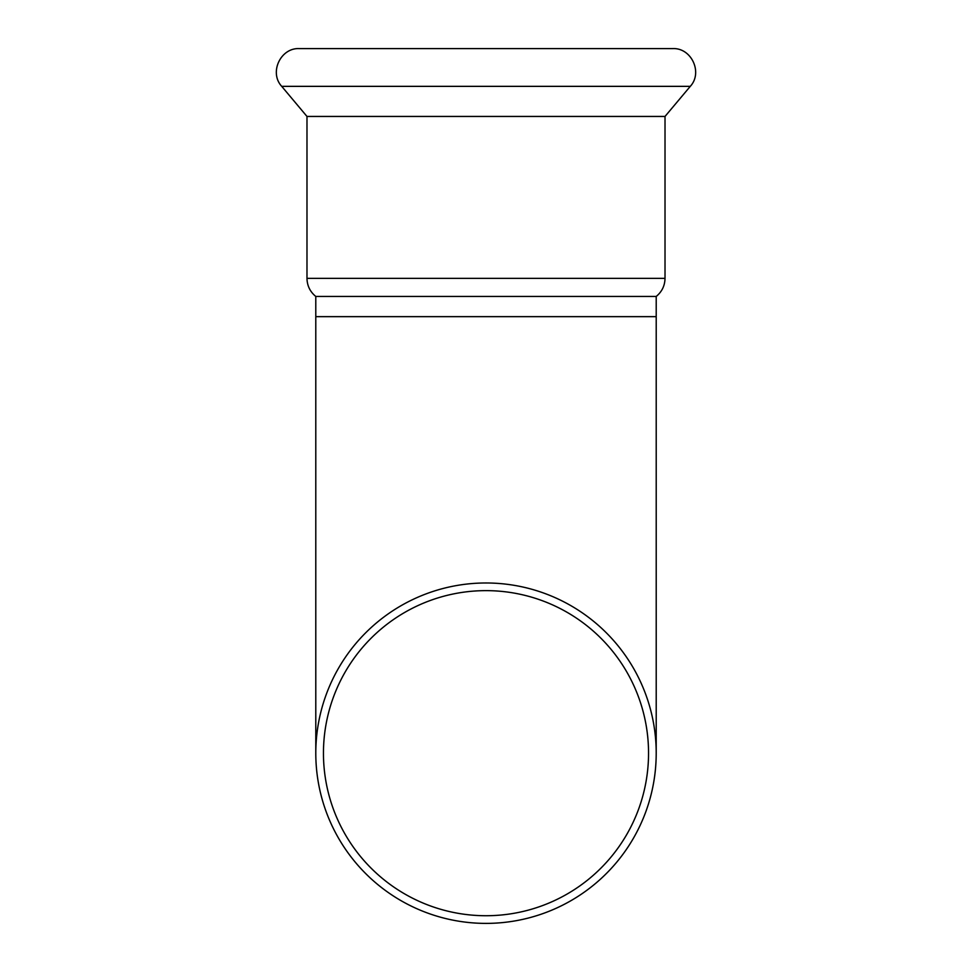 <?xml version="1.0" encoding="UTF-8"?>
<svg xmlns="http://www.w3.org/2000/svg" width="972" height="972" viewBox="0 0 972 972"><rect width="100%" height="100%" fill="white"/><g stroke="black" fill="none" stroke-linecap="round" stroke-linejoin="round"><path stroke-width="1.46" d="M486 582.981A170.209 170.209 0 0 0 338.596 838.289A170.209 170.209 0 0 0 633.404 838.289A170.209 170.209 0 0 0 486 582.981M486 590.636A162.555 162.555 0 0 0 345.23 834.462A162.555 162.555 0 0 0 626.77 834.462A162.555 162.555 0 0 0 486 590.636M665.018 278.357L665.018 116.446L306.982 116.446L306.982 278.357L665.018 278.357C664.86 285.732 661.92 291.77 656.209 296.448L315.791 296.448L315.791 753.191M575.497 48.6L672.673 48.6C691.432 47.628 703.072 72.608 690.278 86.35L281.722 86.35C268.928 72.608 280.568 47.628 299.327 48.6L575.497 48.6M310.238 48.6L661.762 48.6M656.209 296.448L656.209 316.653L315.791 316.653M656.209 316.653L656.209 753.191M306.982 278.357C307.14 285.732 310.08 291.77 315.791 296.448M665.018 116.446L690.278 86.35M306.982 116.446L281.722 86.35"/></g></svg>
